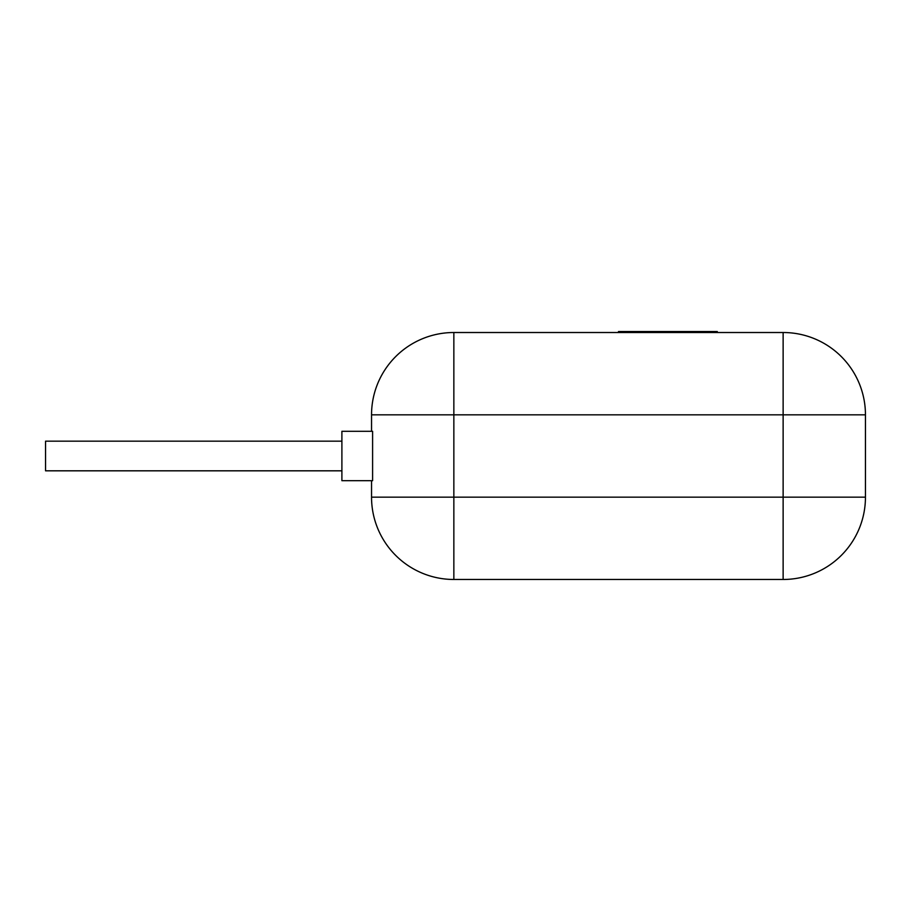 <?xml version="1.0" encoding="UTF-8"?>
<svg xmlns="http://www.w3.org/2000/svg" width="911" height="911" viewBox="0 0 911 911"><rect width="100%" height="100%" fill="white"/><g stroke="black" fill="none" stroke-linecap="round" stroke-linejoin="round"><path stroke-width="1.37" d="M618.489 332.515L618.489 331.524L717.276 331.524L717.276 332.515M371.54 480.689L371.54 497.155A82.32 82.32 0 0 0 453.849 579.476L783.13 579.476A82.32 82.32 0 0 0 865.45 497.155L865.45 414.835L371.54 414.835A82.32 82.32 0 0 1 453.849 332.515L453.849 497.155L783.13 497.155L783.13 332.515L453.849 332.515A82.32 82.32 0 0 0 371.54 414.835L371.54 431.302M783.13 332.515A82.32 82.32 0 0 1 865.45 414.835A82.32 82.32 0 0 0 783.13 332.515M372.599 431.302L372.599 480.689L341.898 480.689L341.898 431.302L372.599 431.302M341.898 470.816L45.55 470.816L45.55 441.175L341.898 441.175M783.13 497.155L865.45 497.155A82.32 82.32 0 0 1 783.13 579.476L783.13 497.155M371.54 497.155L453.849 497.155L453.849 579.476A82.32 82.32 0 0 1 371.54 497.155"/></g></svg>
